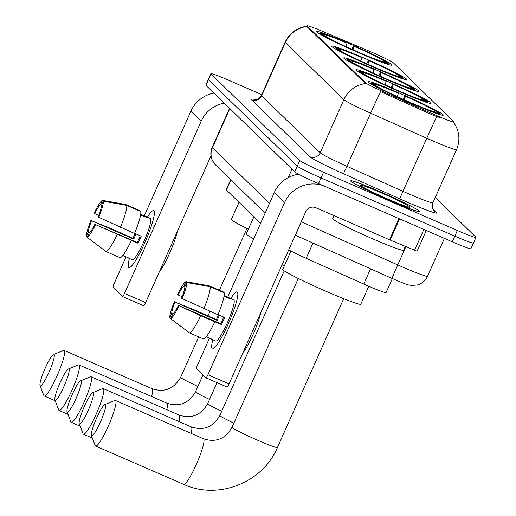 <?xml version="1.0" encoding="UTF-8"?>
<svg xmlns="http://www.w3.org/2000/svg" width="516" height="516" viewBox="0 0 516 516"><rect width="100%" height="100%" fill="white"/><g stroke="black" fill="none" stroke-linecap="round" stroke-linejoin="round"><path stroke-width="0.77" d="M400.971 93.802A41.164 2.296 24 0 0 368.069 81.644A41.164 2.296 24 0 0 410.368 102.961A41.164 2.296 24 0 0 443.276 115.126A41.164 2.296 24 0 0 400.971 93.802M364.477 58.243A41.164 2.296 24 0 0 331.575 46.079A41.164 2.296 24 0 0 373.881 67.403A41.164 2.296 24 0 0 406.782 79.567A41.164 2.296 24 0 0 364.477 58.243M376.641 70.099A41.164 2.296 24 0 0 343.74 57.934A41.164 2.296 24 0 0 386.045 79.258A41.164 2.296 24 0 0 418.947 91.422A41.164 2.296 24 0 0 376.641 70.099M388.806 81.954A41.164 2.296 24 0 0 355.905 69.789A41.164 2.296 24 0 0 398.204 91.113A41.164 2.296 24 0 0 431.112 103.271A41.164 2.296 24 0 0 388.806 81.954M349.622 43.763A41.164 2.296 24 0 0 316.714 31.599A41.164 2.296 24 0 0 359.02 52.922A41.164 2.296 24 0 0 391.921 65.087A41.164 2.296 24 0 0 349.622 43.763M372.101 52.38A20.969 1.167 24 0 0 368.837 50.981L320.642 30.592A20.969 1.167 24 0 0 307.143 25.8A20.969 1.167 24 0 0 307.284 26.058L365.386 82.676A20.969 1.167 24 0 0 383.459 91.809L433.84 114.326A20.969 1.167 24 0 0 453.945 121.995A20.969 1.167 24 0 0 453.803 121.737L393.508 62.984A20.969 1.167 24 0 0 372.101 52.38M260.599 223.318L226.44 190.036A23.297 1.303 -156 0 1 226.285 189.753L230.749 179.716M392.328 278.556L386.084 292.566A23.297 1.303 -156 0 1 363.754 284.045L306.169 258.31A23.297 1.303 -156 0 1 288.741 249.867M380.821 191.997A37.668 2.103 24 0 0 350.712 180.871A37.668 2.103 24 0 0 389.425 200.382A37.668 2.103 24 0 0 419.534 211.508A37.668 2.103 24 0 0 380.821 191.997M453.945 121.995L453.68 122.531C459.472 131.038 460.433 140.075 456.563 149.634A31.07 1.735 -156 0 1 431.724 140.455A31.07 1.735 -156 0 1 426.784 138.269L370.636 113.185A31.07 1.735 -156 0 1 343.869 99.653L285.309 42.583A27.18 26.838 -45.7 0 1 306.859 26.516L306.878 26.387M261.747 94.641L229.478 80.593A23.297 1.303 24 0 0 210.85 73.711L208.329 79.374A23.297 1.303 24 0 0 208.49 79.664L297.235 166.146A23.297 1.303 24 0 0 321.023 177.93L454.815 236.154A23.297 1.303 24 0 0 473.443 243.036A23.297 1.303 24 0 0 473.282 242.752M307.233 26.2C297.003 27.567 289.618 32.901 285.096 42.202A31.07 1.735 -156 0 0 285.309 42.583L261.651 95.712L320.21 152.781L343.869 99.653A27.18 26.838 134.3 0 1 365.418 83.579L306.859 26.516M439.716 117.571L433.388 115.352L380.576 91.622A27.18 0.664 114.1 0 0 370.636 113.185L346.984 166.313L403.125 191.404A31.07 1.735 24 0 0 408.072 193.584A31.07 1.735 24 0 0 432.905 202.762C431.086 209.167 434.93 211.586 434.311 211.012A7.766 7.669 -45.7 0 0 436.581 212.534A38.835 2.167 -156 0 1 405.802 201.53A38.835 2.167 -156 0 1 399.623 198.802L343.475 173.718A38.835 2.167 -156 0 1 310.019 156.799L251.453 99.736A7.766 7.669 -45.7 0 0 261.651 95.712A31.07 1.735 24 0 1 261.438 95.337C258.316 100.949 252.859 99.769 254.046 99.775M210.85 73.711A23.297 1.303 24 0 0 211.012 73.994L299.764 160.476A23.297 1.303 24 0 0 323.545 172.267L457.344 230.484A23.297 1.303 24 0 0 475.965 237.366A23.297 1.303 24 0 0 475.804 237.083L435.227 197.544M205.807 85.043A23.297 1.303 24 0 0 205.961 85.327L294.713 171.815A23.297 1.303 24 0 0 318.501 183.599L452.293 241.817A23.297 1.303 24 0 0 470.921 248.706L473.443 243.036A23.297 1.303 24 0 1 454.815 236.154L321.023 177.93A23.297 1.303 24 0 1 297.235 166.146L208.49 79.664A23.297 1.303 24 0 1 208.329 79.374L205.807 85.043M128.697 267.43A31.07 4.638 113.5 0 1 129.4 258.471A31.07 4.638 113.5 0 0 128.697 267.43A31.07 4.638 113.5 0 0 130.464 267.075A31.07 4.638 113.5 0 0 145.57 240.946A31.07 4.638 113.5 0 0 154.394 212.082A31.07 4.638 113.5 0 0 153.929 210.76A31.07 4.638 113.5 0 1 145.215 241.752A31.07 4.638 113.5 0 1 128.923 267.585A31.07 4.638 113.5 0 1 128.697 267.43M147.376 217.165A31.07 4.638 113.5 0 1 153.929 210.76A31.07 4.638 113.5 0 0 153.71 210.612A31.07 4.638 113.5 0 0 147.376 217.165M213.959 93.119A31.07 30.67 134.3 0 0 190.862 111.243L144.241 215.972M224.241 103.142A31.07 30.67 134.3 0 0 201.15 121.266L124.504 293.411L145.635 302.608L210.98 155.832M126.039 256.845L114.223 283.387A3.883 0.581 -66.5 0 0 113.088 287.367L122.486 296.519A3.883 0.581 -66.5 0 0 122.511 296.539A3.883 0.581 -66.5 0 0 124.504 293.411M145.635 302.608A3.883 0.581 113.5 0 1 143.642 305.736A3.883 0.581 113.5 0 1 143.609 305.717L122.544 296.552M89.584 232.722L88.288 232.155A15.532 2.322 113.5 0 1 91.545 220.738L133.799 239.127A15.532 2.322 -66.5 0 1 136.043 233.941M98.749 215.417L94.699 213.656A15.532 2.322 113.5 0 1 100.504 204.723L101.568 205.187M122.834 255.452L128.523 257.923A22.523 3.36 113.5 0 1 128.103 257.91A22.523 3.36 113.5 0 1 127.942 257.8A22.523 3.36 113.5 0 1 127.807 257.613M140.687 214.424L145.66 216.591A22.523 3.36 113.5 0 1 146.08 216.604L150.304 218.442A22.523 3.36 113.5 0 1 150.466 218.552A22.523 3.36 113.5 0 1 144.145 241.017A22.523 3.36 113.5 0 1 132.328 259.748L128.103 257.91M146.08 216.604A22.523 3.36 113.5 0 1 146.241 216.714A22.523 3.36 113.5 0 1 146.544 217.455L140.616 214.875M140.236 235.76A15.532 2.322 -66.5 0 1 137.23 242.475L95.525 224.621L138.049 243.268A22.523 3.36 113.5 0 0 141.203 236.186L134.586 233.303M177.323 231.426A26.406 3.941 113.5 0 1 159.257 271.997M139.713 211.05L139.894 210.651L125.814 204.523L102.445 200.363L100.504 204.723M140.778 211.515A25.632 3.825 113.5 0 1 134.521 233.471L98.137 217.004A15.532 2.322 113.5 0 0 101.394 205.587L103.329 201.227L126.697 205.387L140.778 211.515M131.367 240.553A25.632 3.825 113.5 0 1 120.202 257.736L106.122 251.602L87.236 237.379L89.178 233.019A15.532 2.322 113.5 0 0 94.983 224.086M126.697 205.387A25.632 3.825 113.5 0 1 120.434 227.343M117.28 234.425A25.632 3.825 113.5 0 1 106.122 251.602M94.699 213.656L94.157 213.127A20.195 3.012 113.5 0 1 102.445 200.363M103.329 201.227A20.195 3.012 113.5 0 1 98.679 217.533M95.525 224.621A20.195 3.012 113.5 0 1 87.236 237.379M135.076 233.516A22.523 3.36 113.5 0 0 132.98 238.334L111.495 228.788L91.545 220.738M88.288 232.155L86.353 236.515L87.301 237.231M86.353 236.515A20.195 3.012 113.5 0 1 91.003 220.209M132.98 238.334L133.799 239.127M145.66 216.591L145.48 216.991M137.23 242.475L138.049 243.268M389.38 200.337A37.281 2.083 24 0 0 419.179 211.354A37.281 2.083 24 0 0 380.866 192.042A37.281 2.083 24 0 0 351.067 181.026A37.281 2.083 24 0 0 389.38 200.337M333.975 215.604L332.614 218.649A38.835 2.167 24 0 0 372.526 238.766A38.835 2.167 24 0 0 403.57 250.241L405.26 246.435M382.021 193.165A27.18 1.516 24 0 0 360.297 185.231A27.18 1.516 24 0 0 388.226 199.215A27.18 1.516 24 0 0 409.885 207.309A27.18 1.516 24 0 0 382.021 193.165M40.19 385.723A17.086 2.554 -66.5 0 0 49.078 372.042A17.086 2.554 -66.5 0 0 54.064 354.557A17.086 2.554 -66.5 0 0 53.516 354.498A17.086 2.554 -66.5 0 0 44.789 369.121A17.086 2.554 -66.5 0 0 40.035 385.478A17.086 2.554 -66.5 0 0 40.19 385.723M53.516 354.498L63.455 350.454A24.852 3.709 113.5 0 1 64.087 350.416A24.852 3.709 113.5 0 1 64.261 350.538A24.852 3.709 113.5 0 1 57.289 375.325A24.852 3.709 113.5 0 1 44.253 395.991A24.852 3.709 113.5 0 1 44.073 395.875A24.852 3.709 113.5 0 1 43.854 395.508L40.035 385.478M361.968 54.199L362.038 53.967A36.971 2.064 24 0 0 388.097 63.281L388.6 64.584M354.931 51.129L354.995 50.897A36.971 2.064 24 0 1 321.429 34.269L320.694 34.553M319.462 33.824L320.539 33.405A36.971 2.064 24 0 1 320.642 33.224L319.307 33.733M345.984 46.73L347.01 43.118L346.604 42.718A36.971 2.064 24 0 0 320.642 33.224M362.038 53.967L361.626 53.567A33.398 1.864 24 0 0 384.736 61.997A33.398 1.864 24 0 0 384.839 61.862L388.097 63.281M321.429 34.269L324.687 35.688A33.398 1.864 24 0 0 354.582 50.497L354.995 50.897M347.01 43.118A33.398 1.864 24 0 0 323.803 34.824L320.539 33.405M384.839 61.862L384.407 62.03M361.381 53.941L361.626 53.567M323.803 34.824L324.022 35.398M239.018 202.291L231.4 219.403A42.718 2.387 24 0 0 248.364 229.149M351.835 49.272L353.641 45.782A36.971 2.064 24 0 1 387.206 62.417L387.432 62.991M387.206 62.417L383.949 60.998A33.398 1.864 24 0 0 354.053 46.182L353.641 45.782M382.408 61.598L383.949 60.998M354.053 46.182L353.028 49.794A29.876 1.671 24 0 1 361.555 53.67M55.044 400.21A17.086 2.554 -66.5 0 0 63.939 386.523A17.086 2.554 -66.5 0 0 68.925 369.037A17.086 2.554 -66.5 0 0 68.37 368.979A17.086 2.554 -66.5 0 0 59.65 383.601A17.086 2.554 -66.5 0 0 54.896 399.958A17.086 2.554 -66.5 0 0 55.044 400.21M68.37 368.979L78.316 364.935A24.852 3.709 113.5 0 1 78.942 364.896A24.852 3.709 113.5 0 1 79.122 365.018A24.852 3.709 113.5 0 1 72.15 389.812A24.852 3.709 113.5 0 1 59.114 410.478A24.852 3.709 113.5 0 1 58.934 410.355A24.852 3.709 113.5 0 1 58.708 409.988L54.896 399.958M376.828 68.68L376.899 68.447A36.971 2.064 24 0 0 402.957 77.761L403.46 79.064M369.791 65.609L369.856 65.377A36.971 2.064 24 0 1 336.29 48.749L335.555 49.039M334.323 48.311L335.4 47.885A36.971 2.064 24 0 1 335.503 47.704L334.168 48.214M360.845 61.211L361.871 57.599L361.458 57.199A36.971 2.064 24 0 0 335.503 47.704M376.899 68.447L376.487 68.047A33.398 1.864 24 0 0 399.597 76.478A33.398 1.864 24 0 0 399.694 76.342L402.957 77.761M336.29 48.749L339.547 50.168A33.398 1.864 24 0 0 369.443 64.984L369.856 65.377M361.871 57.599A33.398 1.864 24 0 0 338.664 49.304L335.4 47.885M399.694 76.342L399.261 76.51M376.241 68.422L376.487 68.047M338.664 49.304L338.883 49.878M253.878 216.772L246.255 233.883A42.718 2.387 24 0 0 253.711 238.792M366.695 63.752L368.501 60.262A36.971 2.064 24 0 1 402.067 76.897L402.293 77.471M402.067 76.897L398.81 75.478A33.398 1.864 24 0 0 368.914 60.662L368.501 60.262M397.268 76.078L398.81 75.478M368.914 60.662L367.889 64.274A29.876 1.671 24 0 1 376.416 68.151M67.209 412.058A17.086 2.554 -66.5 0 0 76.104 398.378A17.086 2.554 -66.5 0 0 81.089 380.892A17.086 2.554 -66.5 0 0 80.535 380.834A17.086 2.554 -66.5 0 0 71.814 395.456A17.086 2.554 -66.5 0 0 67.061 411.807A17.086 2.554 -66.5 0 0 67.209 412.058M80.535 380.834L90.481 376.79A24.852 3.709 113.5 0 1 91.106 376.751A24.852 3.709 113.5 0 1 91.287 376.873A24.852 3.709 113.5 0 1 84.314 401.661A24.852 3.709 113.5 0 1 71.273 422.327A24.852 3.709 113.5 0 1 71.098 422.211A24.852 3.709 113.5 0 1 70.873 421.843L67.061 411.807M388.993 80.535L389.064 80.296A36.971 2.064 24 0 0 415.122 89.616L415.625 90.919M381.956 77.465L382.021 77.232A36.971 2.064 24 0 1 348.455 60.604L347.72 60.888M346.488 60.159L347.565 59.74A36.971 2.064 24 0 1 347.668 59.559L346.333 60.069M373.01 73.066L374.036 69.454L373.623 69.054A36.971 2.064 24 0 0 347.668 59.559M389.064 80.296L388.651 79.896A33.398 1.864 24 0 0 411.762 88.333A33.398 1.864 24 0 0 411.858 88.197L415.122 89.616M348.455 60.604L351.712 62.023A33.398 1.864 24 0 0 381.608 76.832L382.021 77.232M374.036 69.454A33.398 1.864 24 0 0 350.828 61.159L347.565 59.74M411.858 88.197L411.426 88.365M388.406 80.277L388.651 79.896M350.828 61.159L351.048 61.733M378.86 75.607L380.666 72.117A36.971 2.064 24 0 1 414.232 88.752L414.458 89.326M414.232 88.752L410.975 87.333A33.398 1.864 24 0 0 381.079 72.517L380.666 72.117M409.433 87.933L410.975 87.333M381.079 72.517L380.053 76.129A29.876 1.671 24 0 1 388.58 80.006M79.374 423.913A17.086 2.554 -66.5 0 0 88.268 410.233A17.086 2.554 -66.5 0 0 93.254 392.747A17.086 2.554 -66.5 0 0 92.699 392.689A17.086 2.554 -66.5 0 0 83.979 407.311A17.086 2.554 -66.5 0 0 79.225 423.662A17.086 2.554 -66.5 0 0 79.374 423.913M92.699 392.689L102.645 388.645A24.852 3.709 113.5 0 1 103.271 388.606A24.852 3.709 113.5 0 1 103.452 388.722A24.852 3.709 113.5 0 1 96.479 413.516A24.852 3.709 113.5 0 1 83.437 434.182A24.852 3.709 113.5 0 1 83.263 434.066A24.852 3.709 113.5 0 1 83.037 433.698L79.225 423.662M401.158 92.383L401.229 92.151A36.971 2.064 24 0 0 427.287 101.465L427.79 102.774M394.121 89.313L394.185 89.087A36.971 2.064 24 0 1 360.62 72.459L359.884 72.743M358.652 72.014L359.729 71.595A36.971 2.064 24 0 1 359.833 71.414L358.497 71.924M385.175 84.914L386.2 81.309L385.787 80.909A36.971 2.064 24 0 0 359.833 71.414M401.229 92.151L400.816 91.751A33.398 1.864 24 0 0 423.926 100.188A33.398 1.864 24 0 0 424.023 100.052L427.287 101.465M360.62 72.459L363.877 73.878A33.398 1.864 24 0 0 393.773 88.688L394.185 89.087M386.2 81.309A33.398 1.864 24 0 0 362.993 73.014L359.729 71.595M424.023 100.052L423.591 100.22M400.571 92.132L400.816 91.751M362.993 73.014L363.212 73.588M282.162 264.65A42.718 2.387 24 0 0 284.387 265.772M391.025 87.462L392.831 83.973A36.971 2.064 24 0 1 426.397 100.601L426.622 101.181M426.397 100.601L423.139 99.188A33.398 1.864 24 0 0 393.244 84.372L392.831 83.973M421.598 99.788L423.139 99.188M393.244 84.372L392.218 87.978A29.876 1.671 24 0 1 400.745 91.861M91.538 435.768A17.086 2.554 -66.5 0 0 100.433 422.082A17.086 2.554 -66.5 0 0 105.419 404.596A17.086 2.554 -66.5 0 0 104.864 404.544A17.086 2.554 -66.5 0 0 96.137 419.166A17.086 2.554 -66.5 0 0 91.384 435.517A17.086 2.554 -66.5 0 0 91.538 435.768M104.864 404.544L114.81 400.493A24.852 3.709 113.5 0 1 115.436 400.461A24.852 3.709 113.5 0 1 115.616 400.577A24.852 3.709 113.5 0 1 108.644 425.371A24.852 3.709 113.5 0 1 95.602 446.037A24.852 3.709 113.5 0 1 95.428 445.914A24.852 3.709 113.5 0 1 95.202 445.553L91.384 435.517M290.94 251.053L282.749 269.449A42.718 2.387 24 0 0 326.654 291.572A42.718 2.387 24 0 0 360.8 304.195L368.785 286.251M413.322 104.238L413.387 104.006A36.971 2.064 24 0 0 439.451 113.32L439.955 114.623M406.286 101.168L406.35 100.943A36.971 2.064 24 0 1 372.784 84.314L372.049 84.598M370.817 83.869L371.894 83.45A36.971 2.064 24 0 1 371.997 83.263L370.662 83.779M397.339 96.769L398.365 93.164L397.952 92.764A36.971 2.064 24 0 0 371.997 83.263M413.387 104.006L412.981 103.606A33.398 1.864 24 0 0 436.091 112.043A33.398 1.864 24 0 0 436.188 111.901L439.451 113.32M372.784 84.314L376.041 85.727A33.398 1.864 24 0 0 405.937 100.543L406.35 100.943M398.365 93.164A33.398 1.864 24 0 0 375.151 84.863L371.894 83.45M436.188 111.901L435.756 112.075M412.736 103.987L412.981 103.606M375.151 84.863L375.377 85.443M403.19 99.317L404.995 95.828A36.971 2.064 24 0 1 438.561 112.456L438.787 113.03M438.561 112.456L435.304 111.037A33.398 1.864 24 0 0 405.408 96.228L404.995 95.828M433.762 111.643L435.304 111.037M405.408 96.228L404.383 99.833A29.876 1.671 24 0 1 412.91 103.71M212.134 348.732A31.07 4.638 113.5 0 1 212.831 339.773A31.07 4.638 113.5 0 0 212.134 348.732A31.07 4.638 113.5 0 0 213.895 348.377A31.07 4.638 113.5 0 0 229.001 322.248A31.07 4.638 113.5 0 0 237.824 293.385A31.07 4.638 113.5 0 0 237.366 292.062A31.07 4.638 113.5 0 1 228.646 323.055A31.07 4.638 113.5 0 1 212.353 348.88A31.07 4.638 113.5 0 1 212.134 348.732M230.807 298.467A31.07 4.638 113.5 0 1 237.366 292.062A31.07 4.638 113.5 0 0 237.141 291.908A31.07 4.638 113.5 0 0 230.807 298.467M298.648 174.221A31.07 30.67 134.3 0 0 274.299 192.545L227.672 297.274M323.21 185.65A31.07 30.67 134.3 0 0 284.58 202.569L207.935 374.713L229.065 383.904L305.704 211.76A7.766 7.669 -45.7 0 1 315.902 207.742L389.535 239.785L398.958 218.61M209.47 338.148L197.654 364.689A3.883 0.581 -66.5 0 0 196.519 368.663L205.916 377.822A3.883 0.581 -66.5 0 0 205.942 377.841A3.883 0.581 -66.5 0 0 207.935 374.713M229.065 383.904A3.883 0.581 113.5 0 1 227.072 387.032A3.883 0.581 113.5 0 1 227.04 387.019L205.974 377.847M417.012 251.202L389.535 239.785M173.015 314.025L171.718 313.457A15.532 2.322 113.5 0 1 174.976 302.041L217.23 320.43A15.532 2.322 -66.5 0 1 219.474 315.237M182.18 296.719L178.13 294.959A15.532 2.322 113.5 0 1 183.935 286.025L184.999 286.483M206.265 336.755L211.953 339.225A22.523 3.36 113.5 0 1 211.534 339.212A22.523 3.36 113.5 0 1 211.373 339.102A22.523 3.36 113.5 0 1 211.238 338.915M224.118 295.726L229.091 297.893A22.523 3.36 113.5 0 1 229.51 297.906L233.735 299.744A22.523 3.36 113.5 0 1 233.896 299.854A22.523 3.36 113.5 0 1 227.575 322.319A22.523 3.36 113.5 0 1 215.759 341.05L211.534 339.212M229.51 297.906A22.523 3.36 113.5 0 1 229.672 298.016A22.523 3.36 113.5 0 1 229.975 298.751L224.047 296.178M223.667 317.063A15.532 2.322 -66.5 0 1 220.661 323.771L178.413 305.388L200.711 315.728L221.48 324.57A22.523 3.36 113.5 0 0 224.634 317.482L218.016 314.605M260.754 312.722A26.406 3.941 113.5 0 1 242.688 353.299M223.144 292.353L223.325 291.953L209.244 285.825L185.876 281.665L183.935 286.025M224.215 292.817A25.632 3.825 113.5 0 1 217.952 314.773L181.567 298.306A15.532 2.322 113.5 0 0 184.825 286.89L186.76 282.529L210.128 286.69L224.215 292.817M214.798 321.855A25.632 3.825 113.5 0 1 203.633 339.031L189.553 332.904L170.667 318.682L172.608 314.321A15.532 2.322 113.5 0 0 178.413 305.388M210.128 286.69A25.632 3.825 113.5 0 1 203.865 308.639M200.711 315.728A25.632 3.825 113.5 0 1 189.553 332.904M178.13 294.959L177.588 294.43A20.195 3.012 113.5 0 1 185.876 281.665M186.76 282.529A20.195 3.012 113.5 0 1 182.109 298.835M178.955 305.917A20.195 3.012 113.5 0 1 170.667 318.682M218.507 314.818A22.523 3.36 113.5 0 0 216.41 319.63L194.925 310.09L174.976 302.041M171.718 313.457L169.783 317.817L170.732 318.533M169.783 317.817A20.195 3.012 113.5 0 1 174.434 301.512M216.41 319.63L217.23 320.43M229.091 297.893L228.91 298.293M220.661 323.771L221.48 324.57M307.284 26.058L306.975 26.755M365.386 82.676L365.076 83.373M383.459 91.809L383.001 92.835M433.84 114.326L433.388 115.352M230.949 179.91L226.44 190.036M312.948 243.081L306.169 258.31M370.533 268.817L363.754 284.045M436.762 116.629A27.18 0.664 114.1 0 0 426.784 138.269L399.623 198.802M432.898 208.948L436.581 212.534M457.344 230.484L452.293 241.817M211.012 73.994L205.961 85.327M299.764 160.476L294.713 171.815M323.545 172.267L318.501 183.599M310.019 156.799A7.766 7.669 -45.7 0 0 320.21 152.781A31.07 1.735 24 0 0 346.984 166.313L343.475 173.718M301.241 221.79A31.07 1.735 24 0 0 301.292 221.809L397.746 264.914A31.07 1.735 24 0 0 402.693 267.095A31.07 1.735 24 0 0 427.525 276.273L444.399 238.386M405.86 246.693L397.746 264.914A15.532 0.381 114.1 0 0 392.108 278.459L295.275 235.186M265.101 213.192L215.636 164.991L212.502 160.721C210.399 156.316 210.289 151.865 212.179 147.357A31.07 1.735 24 0 0 212.392 147.737L229.826 108.579M295.655 235.354A15.532 0.381 114.1 0 1 301.292 221.809L306.136 210.934M288.173 177.627L291.959 169.125M215.636 164.991A15.532 15.332 -45.7 0 1 212.392 147.737L269.481 203.362M201.15 121.266L190.862 111.243M151.588 396.507A24.852 3.709 -66.5 0 0 152.285 388.838A24.852 3.709 -66.5 0 0 152.104 388.722C164.398 392.76 173.911 388.948 180.658 377.28A24.852 1.387 -156 0 0 180.832 377.583A24.852 1.387 -156 0 0 197.892 386.432M166.784 409.678A24.852 3.709 -66.5 0 0 167.145 403.318A24.852 3.709 -66.5 0 0 166.965 403.202C179.252 407.24 188.772 403.428 195.519 391.76A24.852 1.387 -156 0 0 195.693 392.063A24.852 1.387 -156 0 0 209.548 399.423M178.949 421.533A24.852 3.709 -66.5 0 0 179.31 415.174A24.852 3.709 -66.5 0 0 179.129 415.051C191.417 419.095 200.937 415.283 207.684 403.615A24.852 1.387 -156 0 0 207.858 403.918A24.852 1.387 -156 0 0 221.712 411.278M191.114 433.388A24.852 3.709 -66.5 0 0 191.475 427.029A24.852 3.709 -66.5 0 0 191.294 426.906C203.581 430.95 213.102 427.138 219.848 415.47A24.852 1.387 -156 0 0 220.022 415.773A24.852 1.387 -156 0 0 233.877 423.133M203.639 438.884A24.852 3.709 -66.5 0 0 203.459 438.761C215.746 442.805 225.266 438.993 232.013 427.325A24.852 1.387 -156 0 0 232.187 427.629A24.852 1.387 -156 0 0 257.555 440.193A24.852 1.387 -156 0 0 277.421 447.54C262.838 482.666 217.991 500.339 183.625 484.337A24.852 3.709 -66.5 0 0 196.667 463.671A24.852 3.709 -66.5 0 0 203.639 438.884M284.58 202.569L274.299 192.545M399.565 218.874L390.141 240.043M414.542 250.363L423.849 229.439M307.143 25.8L306.872 26.4M475.965 237.366L473.443 243.036M456.563 149.634L432.905 202.762M285.096 42.202L261.438 95.337M427.525 276.273C425.5 280.594 422.217 283.465 417.67 284.897L411.768 285.477C407.079 284.542 410.291 286.045 394.721 279.608L392.108 278.459M212.179 147.357L229.562 108.321M143.642 305.736L122.511 296.539M55.199 400.758L44.253 395.991M152.104 388.722L64.087 350.416M246.925 228.446L219.41 290.25M210.025 311.322L208.038 315.792M198.654 336.864L180.658 377.28M68.028 414.354L59.114 410.478M166.965 403.202L78.942 364.896M202.994 374.977L195.519 391.76M80.193 426.21L71.273 422.327M179.129 415.051L91.106 376.751M217.017 382.659L207.684 403.615M92.358 438.065L83.437 434.182M191.294 426.906L103.271 388.606M284.226 270.881L219.848 415.47M183.625 484.337L95.602 446.037M343.688 298.706L277.421 447.54M203.459 438.761L115.436 400.461M298.28 278.485L232.013 427.325M227.072 387.032L205.942 377.841M417.038 251.247L426.274 230.497"/></g></svg>
